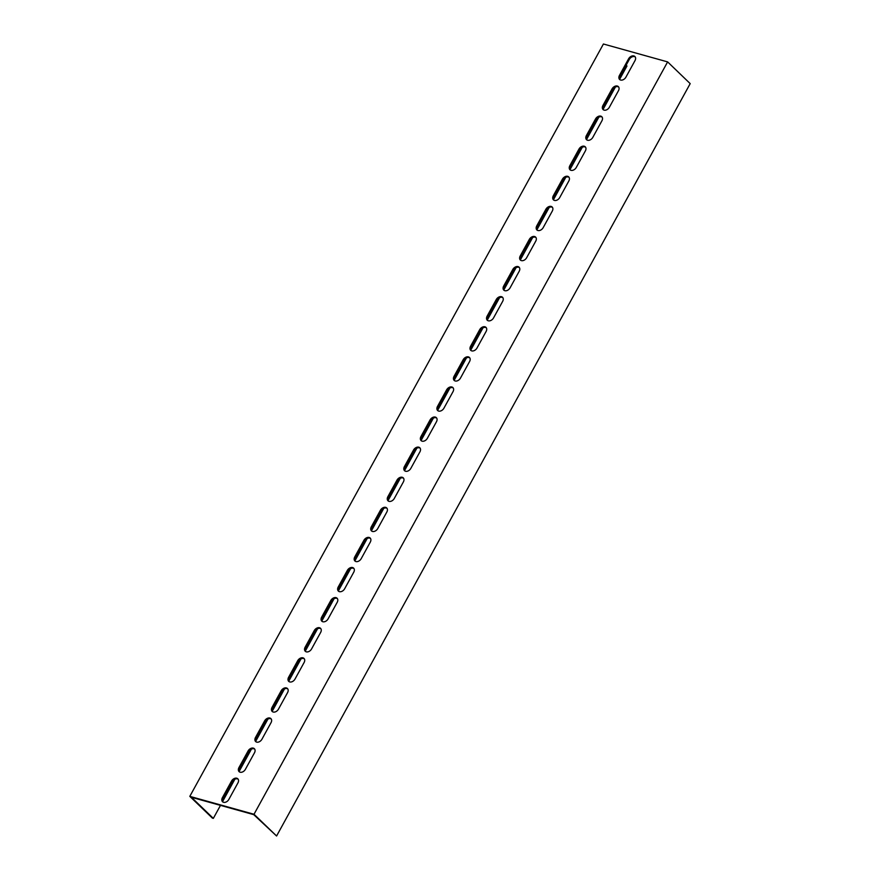 <?xml version="1.0" encoding="UTF-8"?>
<svg xmlns="http://www.w3.org/2000/svg" width="880" height="880" viewBox="0 0 880 880"><rect width="100%" height="100%" fill="white"/><g stroke="black" fill="none" stroke-linecap="round" stroke-linejoin="round"><path stroke-width="1.32" d="M255.365 815.562L254.012 814.264L667.623 61.897L690.195 83.633L276.584 836L255.365 815.562M220.484 805.376L213.334 818.378L212.377 818.103L189.805 796.367L603.416 44L667.623 61.897M189.805 796.367L254.012 814.264M612.04 88.913A4.433 3.135 133.9 0 1 618.332 86.614A4.433 3.135 133.9 0 1 618.464 90.706L609.367 107.261A4.433 3.135 133.9 0 1 603.075 109.56A4.433 3.135 133.9 0 1 602.943 105.468L612.04 88.913L612.722 89.573L603.625 106.117A4.433 3.135 -46.1 0 0 603.449 109.846M595.496 119.009A4.433 3.135 133.9 0 1 601.788 116.71A4.433 3.135 133.9 0 1 601.92 120.802L592.823 137.357A4.433 3.135 133.9 0 1 586.531 139.656A4.433 3.135 133.9 0 1 586.399 135.564L595.496 119.009L596.178 119.669L587.081 136.213A4.433 3.135 -46.1 0 0 586.905 139.942M578.952 149.105A4.433 3.135 133.9 0 1 585.244 146.806A4.433 3.135 133.9 0 1 585.376 150.898L576.279 167.453A4.433 3.135 133.9 0 1 569.987 169.752A4.433 3.135 133.9 0 1 569.855 165.66L578.952 149.105L579.634 149.765L570.537 166.309A4.433 3.135 -46.1 0 0 570.361 170.038M562.408 179.201A4.433 3.135 133.9 0 1 568.7 176.902A4.433 3.135 133.9 0 1 568.832 180.994L559.735 197.538A4.433 3.135 133.9 0 1 553.443 199.848A4.433 3.135 133.9 0 1 553.311 195.756L562.408 179.201L563.09 179.85L553.993 196.405A4.433 3.135 -46.1 0 0 553.817 200.134M545.864 209.297A4.433 3.135 133.9 0 1 552.156 206.998A4.433 3.135 133.9 0 1 552.288 211.09L543.191 227.634A4.433 3.135 133.9 0 1 536.899 229.933A4.433 3.135 133.9 0 1 536.767 225.852L545.864 209.297L546.546 209.946L537.449 226.501A4.433 3.135 -46.1 0 0 537.273 230.23M529.32 239.393A4.433 3.135 133.9 0 1 535.612 237.094A4.433 3.135 133.9 0 1 535.744 241.175L526.647 257.73A4.433 3.135 133.9 0 1 520.355 260.029A4.433 3.135 133.9 0 1 520.223 255.948L529.32 239.393L530.002 240.042L520.894 256.597A4.433 3.135 -46.1 0 0 520.729 260.326M512.776 269.489A4.433 3.135 133.9 0 1 519.068 267.19A4.433 3.135 133.9 0 1 519.2 271.271L510.103 287.826A4.433 3.135 133.9 0 1 503.811 290.125A4.433 3.135 133.9 0 1 503.679 286.033L512.776 269.489L513.458 270.138L504.35 286.693A4.433 3.135 -46.1 0 0 504.185 290.422M496.232 299.585A4.433 3.135 133.9 0 1 502.524 297.275A4.433 3.135 133.9 0 1 502.656 301.367L493.548 317.922A4.433 3.135 133.9 0 1 487.267 320.221A4.433 3.135 133.9 0 1 487.135 316.129L496.232 299.585L496.914 300.234L487.806 316.789A4.433 3.135 -46.1 0 0 487.641 320.507M479.688 329.67A4.433 3.135 133.9 0 1 485.98 327.371A4.433 3.135 133.9 0 1 486.112 331.463L477.004 348.018A4.433 3.135 133.9 0 1 470.723 350.317A4.433 3.135 133.9 0 1 470.591 346.225L479.688 329.67L480.359 330.33L471.262 346.874A4.433 3.135 -46.1 0 0 471.097 350.603M463.144 359.766A4.433 3.135 133.9 0 1 469.436 357.467A4.433 3.135 133.9 0 1 469.568 361.559L460.46 378.114A4.433 3.135 133.9 0 1 454.179 380.413A4.433 3.135 133.9 0 1 454.047 376.321L463.144 359.766L463.815 360.426L454.718 376.97A4.433 3.135 -46.1 0 0 454.553 380.699M446.6 389.862A4.433 3.135 133.9 0 1 452.881 387.563A4.433 3.135 133.9 0 1 453.024 391.655L443.916 408.21A4.433 3.135 133.9 0 1 437.635 410.509A4.433 3.135 133.9 0 1 437.503 406.417L446.6 389.862L447.271 390.511L438.174 407.066A4.433 3.135 -46.1 0 0 438.009 410.795M430.056 419.958A4.433 3.135 133.9 0 1 436.337 417.659A4.433 3.135 133.9 0 1 436.469 421.751L427.372 438.295A4.433 3.135 133.9 0 1 421.091 440.605A4.433 3.135 133.9 0 1 420.959 436.513L430.056 419.958L430.727 420.607L421.63 437.162A4.433 3.135 -46.1 0 0 421.465 440.891M413.512 450.054A4.433 3.135 133.9 0 1 419.793 447.755A4.433 3.135 133.9 0 1 419.925 451.847L410.828 468.391A4.433 3.135 133.9 0 1 404.547 470.69A4.433 3.135 133.9 0 1 404.404 466.609L413.512 450.054L414.183 450.703L405.086 467.258A4.433 3.135 -46.1 0 0 404.91 470.987M396.968 480.15A4.433 3.135 133.9 0 1 403.249 477.851A4.433 3.135 133.9 0 1 403.381 481.932L394.284 498.487A4.433 3.135 133.9 0 1 388.003 500.786A4.433 3.135 133.9 0 1 387.86 496.705L396.968 480.15L397.639 480.799L388.542 497.354A4.433 3.135 -46.1 0 0 388.366 501.083M380.424 510.246A4.433 3.135 133.9 0 1 386.705 507.947A4.433 3.135 133.9 0 1 386.837 512.028L377.74 528.583A4.433 3.135 133.9 0 1 371.448 530.882A4.433 3.135 133.9 0 1 371.316 526.79L380.424 510.246L381.095 510.895L371.998 527.45A4.433 3.135 -46.1 0 0 371.822 531.179M363.88 540.342A4.433 3.135 133.9 0 1 370.161 538.032A4.433 3.135 133.9 0 1 370.293 542.124L361.196 558.679A4.433 3.135 133.9 0 1 354.904 560.978A4.433 3.135 133.9 0 1 354.772 556.886L363.88 540.342L364.551 540.991L355.454 557.546A4.433 3.135 -46.1 0 0 355.278 561.264M347.325 570.427A4.433 3.135 133.9 0 1 353.617 568.128A4.433 3.135 133.9 0 1 353.749 572.22L344.652 588.775A4.433 3.135 133.9 0 1 338.36 591.074A4.433 3.135 133.9 0 1 338.228 586.982L347.325 570.427L348.007 571.087L338.91 587.631A4.433 3.135 -46.1 0 0 338.734 591.36M330.781 600.523A4.433 3.135 133.9 0 1 337.073 598.224A4.433 3.135 133.9 0 1 337.205 602.316L328.108 618.871A4.433 3.135 133.9 0 1 321.816 621.17A4.433 3.135 133.9 0 1 321.684 617.078L330.781 600.523L331.463 601.183L322.366 617.727A4.433 3.135 -46.1 0 0 322.19 621.456M314.237 630.619A4.433 3.135 133.9 0 1 320.529 628.32A4.433 3.135 133.9 0 1 320.661 632.412L311.564 648.967A4.433 3.135 133.9 0 1 305.272 651.266A4.433 3.135 133.9 0 1 305.14 647.174L314.237 630.619L314.919 631.268L305.822 647.823A4.433 3.135 -46.1 0 0 305.646 651.552M297.693 660.715A4.433 3.135 133.9 0 1 303.985 658.416A4.433 3.135 133.9 0 1 304.117 662.508L295.02 679.052A4.433 3.135 133.9 0 1 288.728 681.362A4.433 3.135 133.9 0 1 288.596 677.27L297.693 660.715L298.375 661.364L289.278 677.919A4.433 3.135 -46.1 0 0 289.102 681.648M281.149 690.811A4.433 3.135 133.9 0 1 287.441 688.512A4.433 3.135 133.9 0 1 287.573 692.604L278.476 709.148A4.433 3.135 133.9 0 1 272.184 711.447A4.433 3.135 133.9 0 1 272.052 707.366L281.149 690.811L281.831 691.46L272.734 708.015A4.433 3.135 -46.1 0 0 272.558 711.744M264.605 720.907A4.433 3.135 133.9 0 1 270.897 718.608A4.433 3.135 133.9 0 1 271.029 722.689L261.932 739.244A4.433 3.135 133.9 0 1 255.64 741.543A4.433 3.135 133.9 0 1 255.508 737.462L264.605 720.907L265.287 721.556L256.19 738.111A4.433 3.135 -46.1 0 0 256.014 741.84M248.061 751.003A4.433 3.135 133.9 0 1 254.353 748.704A4.433 3.135 133.9 0 1 254.485 752.785L245.388 769.34A4.433 3.135 133.9 0 1 239.096 771.639A4.433 3.135 133.9 0 1 238.964 767.547L248.061 751.003L248.743 751.652L239.635 768.207A4.433 3.135 -46.1 0 0 239.47 771.936M628.584 58.828A4.433 3.135 133.9 0 1 634.876 56.518A4.433 3.135 133.9 0 1 635.008 60.61L625.911 77.165A4.433 3.135 133.9 0 1 619.619 79.464A4.433 3.135 133.9 0 1 619.487 75.372L628.584 58.828L629.266 59.477L620.169 76.032A4.433 3.135 -46.1 0 0 619.993 79.75M231.517 781.099A4.433 3.135 133.9 0 1 237.809 778.789A4.433 3.135 133.9 0 1 237.941 782.881L228.844 799.436A4.433 3.135 133.9 0 1 222.552 801.735A4.433 3.135 133.9 0 1 222.42 797.643L231.517 781.099L232.199 781.748L223.091 798.303A4.433 3.135 -46.1 0 0 222.926 802.021M213.334 818.378L191.444 797.291L253.726 814.638L276.584 836M626.12 65.208L626.956 66.011L619.707 79.178M615.395 87.032L603.163 109.274M598.851 117.128L586.619 139.37M582.307 147.224L570.075 169.466M565.763 177.32L553.531 199.562M549.219 207.416L536.987 229.658M532.675 237.512L520.443 259.743M516.131 267.608L503.899 289.839M499.576 297.693L487.355 319.935M483.032 327.789L470.811 350.031M466.488 357.885L454.267 380.127M449.944 387.981L437.723 410.223M433.4 418.077L421.179 440.319M416.856 448.173L404.635 470.415M400.312 478.269L388.091 500.5M383.768 508.365L371.547 530.596M367.224 538.45L355.003 560.692M350.68 568.546L338.448 590.788M334.136 598.642L321.904 620.884M317.592 628.738L305.36 650.98M301.048 658.834L288.816 681.076M284.504 688.93L272.272 711.172M267.96 719.026L255.728 741.257M251.416 749.122L239.184 771.353M234.872 779.207L222.64 801.449M618.64 86.977A4.433 3.135 -46.1 0 0 612.722 89.573M602.096 117.073A4.433 3.135 -46.1 0 0 596.178 119.669M585.552 147.169A4.433 3.135 -46.1 0 0 579.634 149.765M568.997 177.265A4.433 3.135 -46.1 0 0 563.09 179.85M552.453 207.361A4.433 3.135 -46.1 0 0 546.546 209.946M535.909 237.457A4.433 3.135 -46.1 0 0 530.002 240.042M519.365 267.542A4.433 3.135 -46.1 0 0 513.458 270.138M502.821 297.638A4.433 3.135 -46.1 0 0 496.914 300.234M486.277 327.734A4.433 3.135 -46.1 0 0 480.359 330.33M469.733 357.83A4.433 3.135 -46.1 0 0 463.815 360.426M453.189 387.926A4.433 3.135 -46.1 0 0 447.271 390.511M436.645 418.022A4.433 3.135 -46.1 0 0 430.727 420.607M420.101 448.118A4.433 3.135 -46.1 0 0 414.183 450.703M403.557 478.214A4.433 3.135 -46.1 0 0 397.639 480.799M387.013 508.299A4.433 3.135 -46.1 0 0 381.095 510.895M370.469 538.395A4.433 3.135 -46.1 0 0 364.551 540.991M353.925 568.491A4.433 3.135 -46.1 0 0 348.007 571.087M337.381 598.587A4.433 3.135 -46.1 0 0 331.463 601.183M320.837 628.683A4.433 3.135 -46.1 0 0 314.919 631.268M304.293 658.779A4.433 3.135 -46.1 0 0 298.375 661.364M287.738 688.875A4.433 3.135 -46.1 0 0 281.831 691.46M271.194 718.971A4.433 3.135 -46.1 0 0 265.287 721.556M254.65 749.056A4.433 3.135 -46.1 0 0 248.743 751.652M635.184 56.881A4.433 3.135 -46.1 0 0 629.266 59.477M238.106 779.152A4.433 3.135 -46.1 0 0 232.199 781.748M602.943 105.468L603.625 106.117M586.399 135.564L587.081 136.213M569.855 165.66L570.537 166.309M553.311 195.756L553.993 196.405M536.767 225.852L537.449 226.501M520.223 255.948L520.894 256.597M503.679 286.033L504.35 286.693M487.135 316.129L487.806 316.789M470.591 346.225L471.262 346.874M454.047 376.321L454.718 376.97M437.503 406.417L438.174 407.066M420.959 436.513L421.63 437.162M404.404 466.609L405.086 467.258M387.86 496.705L388.542 497.354M371.316 526.79L371.998 527.45M354.772 556.886L355.454 557.546M338.228 586.982L338.91 587.631M321.684 617.078L322.366 617.727M305.14 647.174L305.822 647.823M288.596 677.27L289.278 677.919M272.052 707.366L272.734 708.015M255.508 737.462L256.19 738.111M238.964 767.547L239.635 768.207M619.487 75.372L620.169 76.032M222.42 797.643L223.091 798.303"/></g></svg>
